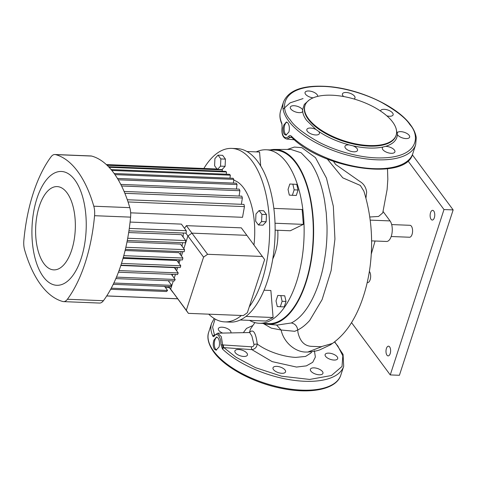 <?xml version="1.0" encoding="UTF-8"?>
<svg xmlns="http://www.w3.org/2000/svg" width="477" height="477" viewBox="0 0 477 477"><rect width="100%" height="100%" fill="white"/><g stroke="black" fill="none" stroke-linecap="round" stroke-linejoin="round"><path stroke-width="0.72" d="M281.919 124.139L281.812 123.233A69.451 31.1 -162 0 1 280.667 110.724C279.355 114.897 279.772 119.369 281.919 124.139L282.086 127.305C281.347 134.055 282.903 137.96 286.749 139.034L294.44 139.803M302.597 109.71L302.686 111.588A6.6 2.957 -162 0 1 297.022 112.357A6.6 2.957 -162 0 1 290.797 108.947A6.6 2.957 -162 0 1 290.32 107.14A6.6 2.957 -162 0 1 295.74 105.918A6.6 2.957 -162 0 1 302.394 109.412A6.6 2.957 -162 0 1 302.597 109.71L304.296 104.415L308.971 100.2M302.877 111.201L302.686 111.588C303.056 114.402 304.374 117.342 306.639 120.413L315.917 129.452L318.684 131.437A6.6 2.957 -162 0 1 318.928 131.735A6.6 2.957 -162 0 1 319.405 133.542A6.6 2.957 -162 0 1 313.985 134.77A6.6 2.957 -162 0 1 307.331 131.276A6.6 2.957 -162 0 1 306.854 129.47A6.6 2.957 -162 0 1 315.917 129.452M254.891 322.601L250.383 329.184L249.453 332.529C253.168 328.605 255.767 332.427 257.258 343.989C265.862 350.726 282.301 356.802 295.8 357.392L305.602 356.42L310.801 353.081L311.958 351.656M287.369 149.432L294.381 147.059L301.852 147.661L315.464 157.648L326.453 178.094L333.334 206.255L334.937 239.037L331.133 270.59L322.118 299.598L309.704 320.443C305.769 324.825 301.786 327.997 297.749 329.959L294.768 331.3L281.096 330.001C283.833 342.719 295.46 352.038 305.763 352.056L307.808 352.044L321.593 346.749M276.529 324.998L281.096 330.001L271.324 328.14L263.131 323.424M270.125 149.933A87.512 41.624 92.3 0 1 274.597 149.432A87.512 41.624 92.3 0 1 296.068 162.472A87.512 41.624 92.3 0 1 310.944 262.356A87.512 41.624 92.3 0 1 267.609 324.282A87.512 41.624 92.3 0 1 263.191 323.43M267.609 324.282L277.274 325.058L291.304 322.977C299.604 318.827 306.914 310.241 313.234 297.213C316.358 290.636 318.952 283.547 321.021 275.945C322.881 269.505 324.455 261.318 325.749 251.385C326.775 242.99 327.186 234.398 327.001 225.615L326.25 212.915L324.622 200.835C323.167 192.672 321.277 185.458 318.94 179.191C316.877 173.252 313.353 166.467 310.575 162.562L301.124 152.771L290.916 149.438L274.597 149.432M409.165 135.349A6.6 2.957 -162 0 1 409.642 137.155A6.6 2.957 -162 0 1 404.228 138.378A6.6 2.957 -162 0 1 397.568 134.884A6.6 2.957 -162 0 1 397.371 134.586L397.275 132.707A6.6 2.957 -162 0 1 402.946 131.938A6.6 2.957 -162 0 1 409.165 135.349M313.109 97.851A6.6 2.957 -162 0 1 305.542 94.219A6.6 2.957 -162 0 1 305.065 92.413A6.6 2.957 -162 0 1 310.479 91.185A6.6 2.957 -162 0 1 317.139 94.684A6.6 2.957 -162 0 1 317.646 96.384M394.425 150.076A6.6 2.957 -162 0 1 394.902 151.883A6.6 2.957 -162 0 1 389.488 153.111A6.6 2.957 -162 0 1 382.828 149.611A6.6 2.957 -162 0 1 382.351 147.804A6.6 2.957 -162 0 1 382.93 147.041L385.571 146.373A6.6 2.957 -162 0 1 394.425 150.076M380.503 111.028A6.6 2.957 -162 0 1 380.563 110.747A6.6 2.957 -162 0 1 385.976 109.525A6.6 2.957 -162 0 1 392.637 113.019A6.6 2.957 -162 0 1 393.114 114.826A6.6 2.957 -162 0 1 386.859 115.869M343.702 96.551A6.6 2.957 -162 0 1 342.915 95.71A6.6 2.957 -162 0 1 342.444 93.903A6.6 2.957 -162 0 1 347.858 92.681A6.6 2.957 -162 0 1 354.518 96.175A6.6 2.957 -162 0 1 354.989 97.982A6.6 2.957 -162 0 1 354.006 98.983M357.046 148.58A6.6 2.957 -162 0 1 357.523 150.386A6.6 2.957 -162 0 1 352.109 151.614A6.6 2.957 -162 0 1 345.449 148.12A6.6 2.957 -162 0 1 344.972 146.308A6.6 2.957 -162 0 1 349.194 144.919L353.016 145.849A6.6 2.957 -162 0 1 357.046 148.58M310.861 371.094A6.6 2.957 18 0 0 317.521 374.594A6.6 2.957 18 0 0 322.935 373.366A6.6 2.957 18 0 0 322.464 371.559A6.6 2.957 18 0 0 315.804 368.065A6.6 2.957 18 0 0 310.384 369.287A6.6 2.957 18 0 0 310.861 371.094M235.364 352.759A6.6 2.957 18 0 0 242.024 356.253A6.6 2.957 18 0 0 247.438 355.031A6.6 2.957 18 0 0 246.961 353.224A6.6 2.957 18 0 0 240.307 349.724A6.6 2.957 18 0 0 234.887 350.953A6.6 2.957 18 0 0 235.364 352.759M325.606 356.367A6.6 2.957 18 0 0 332.26 359.861A6.6 2.957 18 0 0 337.68 358.638A6.6 2.957 18 0 0 337.203 356.832A6.6 2.957 18 0 0 330.543 353.332A6.6 2.957 18 0 0 325.129 354.56A6.6 2.957 18 0 0 325.606 356.367M273.482 369.603A6.6 2.957 18 0 0 280.142 373.097A6.6 2.957 18 0 0 285.556 371.875A6.6 2.957 18 0 0 285.085 370.063A6.6 2.957 18 0 0 278.425 366.569A6.6 2.957 18 0 0 273.011 367.797A6.6 2.957 18 0 0 273.482 369.603M230.82 332.916A6.6 2.957 18 0 0 230.91 332.702A6.6 2.957 18 0 0 230.433 330.895A6.6 2.957 18 0 0 223.773 327.401A6.6 2.957 18 0 0 218.359 328.623A6.6 2.957 18 0 0 218.836 330.43A6.6 2.957 18 0 0 222.64 333.077M291.894 137.483L290.135 137.304A1.353 0.942 -140.4 0 1 288.758 136.225C286.904 138.169 285.168 138.187 283.547 136.285C282.151 134.12 281.692 131.145 282.187 127.353M284.232 134.174C282.879 131.741 282.724 128.724 283.767 125.111L286.391 121.975L287.881 122.953C289.426 125.397 289.766 128.426 288.901 132.04L285.866 135.164L284.232 134.174M214.382 349.164C213.022 346.731 212.867 343.708 213.917 340.101L216.54 336.965L218.025 337.943C219.569 340.387 219.909 343.416 219.044 347.029L216.009 350.148L214.382 349.164M334.466 341.967L337.841 346.022L342.82 355.776L342.033 366.449L331.42 375.53L309.692 379.436L281.668 376.222L255.433 367.648L236.02 357.261L223.826 347.608L222.437 348.967C223.504 345.974 222.258 346.612 222.676 344.931L221.304 336.673L217.762 333.173L214.531 335.313A1.353 1.008 33.5 0 0 214.411 335.927C215.789 333.966 217.226 333.936 218.71 335.832C220.237 338.002 220.994 340.995 220.988 344.805L251.492 346.803C253.209 346.725 254.02 345.914 253.937 344.376L251.862 335.945L249.715 332.576M214.411 335.927C213.714 336.857 213.153 336.834 212.73 335.856L214.453 334.949L212.605 327.156L215.055 319.012M286.945 122.118A6.6 3.136 -87.7 0 0 284.715 125.153A6.6 3.136 -87.7 0 0 286.468 135.08M308.434 118.69A47.921 21.459 -162 0 1 304.982 105.566A47.921 21.459 -162 0 1 344.316 96.664A47.921 21.459 -162 0 1 392.678 122.058A47.921 21.459 -162 0 1 396.137 135.182A47.921 21.459 -162 0 1 356.802 144.084A47.921 21.459 -162 0 1 308.434 118.69M217.089 337.102A6.6 3.136 -87.7 0 0 214.859 340.137A6.6 3.136 -87.7 0 0 216.612 350.07M214.191 318.499L211.579 323.352L208.699 332.207A69.451 31.1 18 0 0 213.708 351.233A69.451 31.1 18 0 0 283.803 388.034A69.451 31.1 18 0 0 340.811 375.137L343.69 366.276A69.451 31.1 18 0 1 292.616 380.157A69.451 31.1 18 0 1 222.437 348.967L220.988 344.805M214.447 335.432L212.73 335.856A69.451 31.1 18 0 1 211.579 323.352M214.644 335.14A2.779 1.443 90.3 0 1 214.453 334.949L214.787 334.949M314.397 350.75L315.375 357.029L312.727 362.293L306.353 365.877L296.509 367.063L272.123 361.614L251.886 349.635L223.826 347.608A2.779 1.198 94.2 0 1 223.421 344.913M288.758 136.225C289.617 135.307 290.541 135.343 291.525 136.344L291.435 137.036L291.525 136.344A69.451 31.1 -162 0 0 361.703 167.534A69.451 31.1 -162 0 0 412.778 153.648C406.398 181.868 321.576 168.834 291.435 137.036M286.755 139.034L291.208 136.875M397.097 133.059L396.059 128.498M290.845 137.4A2.779 1.198 94.2 0 1 291.358 136.965M253.937 344.376L257.258 343.989C256.787 347.226 254.998 349.104 251.886 349.635A2.779 1.198 94.1 0 1 251.492 346.803M243.336 332.672L246.526 328.397L252.721 325.594M371.625 240.867L386.525 241.463A11.114 5.283 -87.7 0 0 391.951 233.497A11.114 5.283 -87.7 0 0 390.043 220.911L383.067 211.49M333.429 161.333L335.605 164.434L359.783 181.403C363.76 183.758 366.05 187.36 366.652 192.213L365.925 198.241M387.503 168.757L387.825 179.334L387.115 189.542L382.745 212.885L378.571 216.451L369.764 216.999M291.304 322.977C294.917 323.65 297.07 325.982 297.749 329.959L297.946 332.344C299.932 341.21 304.374 345.873 311.254 346.344L321.027 346.731L332.475 343.428C340.697 337.466 347.489 329.798 352.843 320.425C357.005 313.27 360.505 305.286 363.349 296.479C366.449 287.053 368.715 276.928 370.152 266.1C373.36 239.973 371.267 214.978 363.873 191.134L360.332 185.446L342.796 177.855L327.282 159.02M256.25 151.889A86.82 41.29 92.3 0 1 266.196 149.772A86.82 41.29 92.3 0 1 300.289 194.974A86.82 41.29 92.3 0 1 296.479 282.104A86.82 41.29 92.3 0 1 259.261 323.269A86.82 41.29 92.3 0 1 249.513 320.371M266.196 149.772L275.354 150.142A86.82 41.29 92.3 0 1 309.442 195.343A86.82 41.29 92.3 0 1 305.638 282.467A86.82 41.29 92.3 0 1 268.42 323.639L259.261 323.269M277.763 230.266A31.798 15.127 92.3 0 1 275.092 253.215A31.798 15.127 92.3 0 1 272.766 258.928M296.772 184.36L289.819 184.015L288.048 189.47L289.318 195.117L292.365 195.308L296.277 195.463L298.047 190.007L296.772 184.36L289.819 184.015M284.739 295.8L277.787 295.454L276.016 300.909L277.292 306.556L280.333 306.747L284.244 306.902L286.015 301.446L284.739 295.8L277.787 295.454M240.211 319.995L265.898 321.027L273.088 317.509L270.876 290.493L264.049 290.219M260.704 166.008L259.56 152.02L246.949 151.519M275.14 230.164L290.284 230.767L303.348 224.375L302.132 209.516L273.84 208.383M245.959 316.424L273.088 317.509M275.02 223.242L303.348 224.375M280.333 306.747L282.11 301.291L286.015 301.446M282.11 301.291L280.834 295.645M292.365 195.308L294.142 189.852L298.047 190.007M294.142 189.852L292.866 184.205M262.535 256.489L207.59 254.295L203.578 257.127L186.31 310.283L188.403 313.359L243.342 315.553L247.354 312.721L264.628 259.566L246.871 235.34L191.933 233.146L187.92 235.978L183.812 248.624L187.92 235.978L185.809 233.128M207.59 254.295L186.382 225.651L184.498 228.316M203.578 257.127L187.92 235.978L191.933 233.146L246.871 235.34L241.326 227.851L186.382 225.651M182.828 251.653L181.409 256.012L182.828 251.653M180.163 259.852L179.012 263.393L180.163 259.852M177.694 267.454L176.615 270.775L177.694 267.454M175.411 274.478L174.212 278.157L175.411 274.478M186.31 310.283L170.647 289.134L173.324 280.899L170.647 289.134L172.74 292.21L168.548 286.546M188.403 313.359L168.739 286.558M39.281 206.356A41.672 19.819 -87.7 0 0 43.962 263.674A41.672 19.819 -87.7 0 0 71.675 250.115A41.672 19.819 -87.7 0 0 66.995 192.797A41.672 19.819 -87.7 0 0 39.281 206.356M81.221 258.29A56.966 27.094 92.3 0 1 43.341 276.821A56.966 27.094 92.3 0 1 36.938 198.474A56.966 27.094 92.3 0 1 74.817 179.936A56.966 27.094 92.3 0 1 81.221 258.29M55.588 154.62A118.767 56.489 92.3 0 1 77.632 171.362A118.767 56.489 92.3 0 1 93.79 206.207A13.893 6.606 92.3 0 1 94.565 215.699A118.767 56.489 92.3 0 1 67.412 299.264A13.893 6.606 92.3 0 1 63.53 301.619A13.893 6.606 92.3 0 1 62.827 301.512A118.767 56.489 92.3 0 1 24.625 249.918A13.893 6.606 92.3 0 1 23.85 240.432A118.767 56.489 92.3 0 1 51.003 156.861A13.893 6.606 92.3 0 1 54.885 154.512A13.893 6.606 92.3 0 1 55.588 154.62L91.608 156.057A118.767 56.489 92.3 0 1 113.651 172.805A118.767 56.489 92.3 0 1 129.81 207.65A13.893 6.606 92.3 0 1 130.585 217.136A118.767 56.489 92.3 0 1 103.431 300.707A13.893 6.606 92.3 0 1 99.55 303.062L63.53 301.619M208.735 314.17A86.82 41.29 -87.7 0 0 224.768 321.892L230.266 322.112A86.82 41.29 -87.7 0 0 267.484 280.941A86.82 41.29 -87.7 0 0 271.288 193.817A86.82 41.29 -87.7 0 0 237.2 148.615L231.709 148.395A86.82 41.29 -87.7 0 0 203.852 168.482M224.768 321.892A86.82 41.29 -87.7 0 0 241.368 315.476M249.244 306.902A86.82 41.29 -87.7 0 0 261.986 280.72A86.82 41.29 -87.7 0 0 265.796 193.596A86.82 41.29 -87.7 0 0 231.709 148.395M178.994 259.804A55.565 26.426 92.3 0 1 178.476 261.462A55.565 26.426 92.3 0 1 178.201 262.296M176.275 267.394A55.565 26.426 92.3 0 1 175.476 269.237M172.829 274.37A55.565 26.426 92.3 0 1 172.191 275.426M119.053 270.572L178.213 272.933L174.266 267.603L120.83 265.468M169.359 287.637L165.388 287.482M266.476 214.543L263.674 210.756L259.094 210.572L255.964 213.994L255.642 221.203L258.445 224.995L263.024 225.174L266.154 221.751L266.476 214.543L261.903 214.364L259.094 210.572M253.967 244.922A55.565 26.426 -87.7 0 0 233.742 180.193M221.894 169.74L225.108 166.318L225.436 159.109L222.628 155.323L218.049 155.138L214.918 158.561L214.596 165.769L216.993 169.007M130.656 212.837L242.537 217.309L244.433 206.607A65.635 31.22 -87.7 0 0 243.98 204.412L127.293 199.744M129.291 228.411L186.257 230.689L181.397 224.118L130.084 222.067M127.705 238.25L185.708 240.569L181.326 234.648L128.677 232.543M125.856 247.289L184.557 249.638L180.449 244.087L127.001 241.952M123.776 255.66L182.9 258.021L178.935 252.667L125.099 250.514M121.498 263.411L180.783 265.784L176.866 260.496L123.03 258.343M183.293 233.026A55.565 26.426 92.3 0 1 183.079 237.015M182.53 242.692A55.565 26.426 92.3 0 1 182.041 246.239M181.075 251.588A55.565 26.426 92.3 0 1 180.395 254.635M128.045 201.956L244.433 206.607M124.861 193.31L242.37 198.009L241.368 204.305M242.37 198.009A65.635 31.22 -87.7 0 0 241.809 196.148L124.08 191.444M121.575 185.988L239.883 190.717L239.09 196.041M239.883 190.717A65.635 31.22 -87.7 0 0 239.233 189.136L120.776 184.402M118.242 179.787L237.039 184.533L236.395 189.023M237.039 184.533A65.635 31.22 -87.7 0 0 236.306 183.204L117.443 178.452M114.945 174.612L233.861 179.37L233.336 183.085M233.861 179.37A65.635 31.22 -87.7 0 0 233.05 178.273L114.17 173.521M111.815 170.444L230.367 175.184L229.944 178.148M230.367 175.184A65.635 31.22 -87.7 0 0 229.479 174.326L111.111 169.591M109.078 167.302L226.545 172L226.217 174.194M226.545 172A65.635 31.22 -87.7 0 0 225.573 171.392L108.517 166.712M107.086 165.286L222.371 169.895L222.163 171.255M222.371 169.895A65.635 31.22 -87.7 0 0 221.31 169.568L106.776 164.988M106.341 164.583L217.792 169.043L217.727 169.424M110.664 289.289L166.491 291.525A65.635 31.22 92.3 0 0 167.57 290.433L111.26 288.18M167.57 290.433L164.577 286.391M106.705 295.973L177.629 298.805M177.581 298.745L106.741 295.913M113.222 284.334L170.736 286.635A65.635 31.22 92.3 0 0 171.666 285.335L113.848 283.022M171.666 285.335L168.226 280.697M115.851 278.604L174.385 280.941A65.635 31.22 92.3 0 0 175.184 279.468L116.483 277.125M175.184 279.468L171.368 274.317M118.445 272.2L177.527 274.561A65.635 31.22 92.3 0 0 178.213 272.933M120.925 265.182L180.205 267.555A65.635 31.22 92.3 0 0 180.783 265.784M123.245 257.574L182.435 259.941A65.635 31.22 92.3 0 0 182.9 258.021M125.379 249.358L184.205 251.713A65.635 31.22 92.3 0 0 184.557 249.638M127.287 240.486L185.481 242.811A65.635 31.22 92.3 0 0 185.708 240.569M128.933 230.856L186.185 233.146A65.635 31.22 92.3 0 0 186.257 230.689M54.885 154.512L90.904 155.949A13.893 6.606 92.3 0 1 91.608 156.057M258.445 224.995L261.575 221.572L266.154 221.751M261.575 221.572L261.903 214.364M217.774 169.15L220.529 166.139L225.108 166.318M220.529 166.139L220.857 158.93L225.436 159.109M220.857 158.93L218.049 155.138M391.665 224.572L409.981 225.305A5.974 2.838 92.3 0 1 412.325 228.411A5.974 2.838 92.3 0 1 412.062 234.41A5.974 2.838 92.3 0 1 409.504 237.242L391.188 236.509M369.377 271.431A5.974 2.838 92.3 0 1 370.134 279.76A5.974 2.838 92.3 0 1 367.576 282.593L367.201 282.575M434.338 217.75A4.859 2.313 -87.7 0 0 434.547 212.867A4.859 2.313 -87.7 0 0 432.639 210.339A4.859 2.313 -87.7 0 0 430.558 212.641A4.859 2.313 -87.7 0 0 430.343 217.524A4.859 2.313 -87.7 0 0 432.251 220.052A4.859 2.313 -87.7 0 0 434.338 217.75M390.198 353.588A4.859 2.313 -87.7 0 0 390.413 348.711A4.859 2.313 -87.7 0 0 388.505 346.183A4.859 2.313 -87.7 0 0 386.418 348.484A4.859 2.313 -87.7 0 0 386.203 353.368A4.859 2.313 -87.7 0 0 388.111 355.896A4.859 2.313 -87.7 0 0 390.198 353.588M390.258 374.922L399.416 375.286L453.15 209.91L443.992 209.546L390.258 374.922L351.525 322.607M412.349 154.804L453.15 209.91M407.942 160.856L443.992 209.546M303.062 98.578L290.141 102.841L283.094 109.179M304.982 105.566L304.791 106.156A47.921 21.459 18 0 0 308.243 119.28A47.921 21.459 18 0 0 356.611 144.674A47.921 21.459 18 0 0 395.946 135.772L396.137 135.182M283.547 101.863C288.686 90.022 303.271 84.882 327.305 86.45C358.77 88.525 397.389 106.252 410.542 124.896C413.833 129.327 415.741 133.655 416.278 137.883L415.652 144.793A69.451 31.1 -162 0 1 358.644 157.69A69.451 31.1 -162 0 1 288.555 120.89A69.451 31.1 -162 0 1 283.547 101.863L280.667 110.724M409.809 124.539C419.951 135.086 420.362 159.163 376.442 157.881C356.236 157.207 332.863 149.712 317.998 141.675C303.241 133.238 293.957 125.934 290.159 119.757C280.011 109.209 279.605 85.133 323.525 86.415C343.726 87.082 367.105 94.577 381.97 102.621C396.727 111.052 406.01 118.362 409.809 124.539M385.571 146.373C393.108 144.036 397.043 140.107 397.371 134.586M353.016 145.849C364.553 148.359 374.523 148.758 382.93 147.041M318.684 131.437C327.461 137.322 337.633 141.818 349.194 144.919M370.194 220.118L390.043 220.911M94.565 215.699L130.585 217.136M67.412 299.264L103.431 300.707M93.79 206.207L129.81 207.65M340.811 375.137C336.428 389.5 310.42 394.485 280.87 388.218C253.192 382.673 224.9 367.523 213.815 352.104C206.988 342.522 207.346 335.82 208.699 332.207M281.907 124.121L282.086 127.305M415.652 144.793L412.778 153.648M343.69 366.276L343.076 354.417L334.711 341.782M217.762 333.173L249.477 332.552M371.303 253.949L375.077 241.004M332.487 343.422L330.15 344.984L319.727 349.891C316.937 350.929 312.966 351.644 307.814 352.044L307.939 352.038"/></g></svg>
